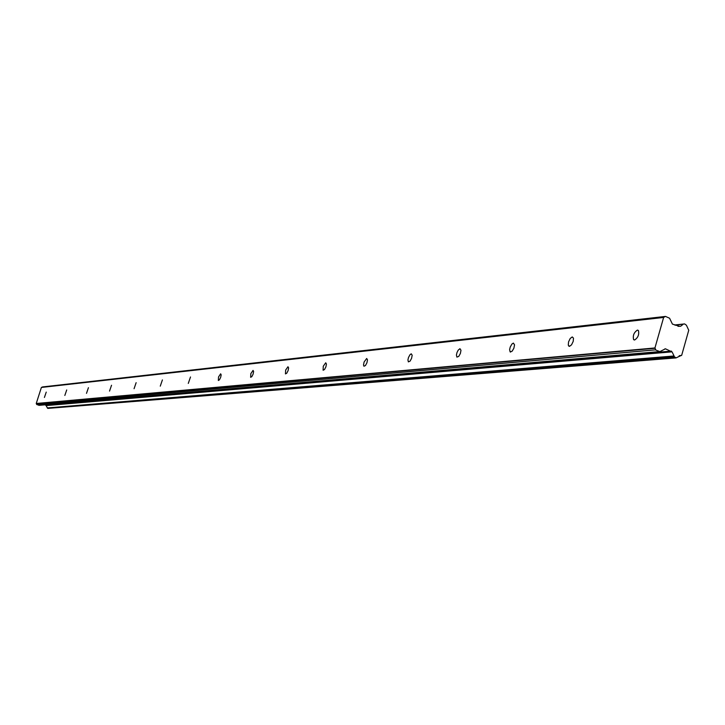 <?xml version="1.0" encoding="UTF-8"?>
<svg xmlns="http://www.w3.org/2000/svg" width="725" height="725" viewBox="0 0 725 725"><rect width="100%" height="100%" fill="white"/><g stroke="black" fill="none" stroke-linecap="round" stroke-linejoin="round"><path stroke-width="1.09" d="M46.237 392.107L44.415 397.454L46.237 392.107M637.42 330.083C633.922 332.44 632.653 335.63 633.623 339.653L634.583 340.016C638.072 337.687 639.341 334.497 638.39 330.455L637.42 330.083M572.243 336.926L570.203 338.475L568.563 341.874L568.273 345.136L569.506 346.351L571.545 344.819L573.194 341.421L573.484 338.149L572.243 336.926M513.382 343.097L511.968 343.994L510.237 347.003L509.612 349.613L510.11 351.87L512.158 351.19L513.898 348.181L514.542 344.819L513.382 343.097M459.958 348.698L458.191 350.157L457.013 352.486L456.424 354.996L456.886 357.108L458.735 356.41L460.375 353.492L460.982 350.266L459.958 348.698M411.265 353.809L410.042 354.652L408.492 357.479L407.93 359.89L408.356 361.875L410.033 361.168L411.583 358.349L412.172 355.25L411.265 353.809M366.687 358.485L364.086 362.038L363.515 365.01L363.932 366.234L365.454 365.527L366.923 362.799L367.493 359.817L366.687 358.485M325.724 362.79L323.268 366.225L323.105 370.23L324.501 369.532L325.897 366.886L326.449 364.022L325.724 362.79M287.97 366.75L285.641 370.076L285.46 373.91L286.747 373.23L288.079 370.665L288.613 367.91L287.97 366.75M253.043 370.412L250.832 373.638L250.642 377.317L251.829 376.647L253.097 374.163L253.623 371.499L253.043 370.412M220.645 373.81L218.542 376.937L218.334 380.48L219.439 379.818L220.654 377.408L221.17 374.843L220.645 373.81M190.503 376.973L188.292 383.416L190.503 376.973M162.4 379.918L160.27 386.153L162.4 379.918M136.137 382.673L134.071 388.709L136.137 382.673M111.532 385.256L109.538 391.101L111.532 385.256M88.432 387.685L86.502 393.349L88.432 387.685M66.709 389.959L64.833 395.46L66.709 389.959M674.631 324.972L684.618 323.921L686.412 325.208L688.75 330.256L681.663 355.35L679.307 355.721M654.947 347.955L36.25 403.472L41.388 387.449L663.62 317.459L654.947 347.955L655.772 349.822L36.712 404.441L39.078 405.347L659.668 351.571L38.942 405.338M674.25 356.618L676.053 357.905L47.805 408.402L47.315 407.921L674.25 356.618L674.06 355.975L47.315 407.921M39.078 405.347L659.904 351.598L665.432 348.807L671.903 351.852L45.983 405.429L47.207 407.577M45.983 405.429L45.077 404.831M36.712 404.441L36.313 403.635L655.074 348.281M41.543 387.358L665.224 316.544L663.882 317.287L41.388 387.449M678.083 326.332L679.162 326.214L672.428 324.111L669.583 318.239L665.505 316.417L42.322 386.96M36.803 404.595L655.772 349.822M655.926 350.121L659.904 351.598M46.173 405.61L671.903 351.852M672.229 352.196L674.06 355.975M676.053 357.905L680.938 355.585M684.618 323.921L674.649 324.981M675.319 325.244L683.467 324.048M682.986 324.438L680.63 326.268L678.074 326.322M675.111 357.543L47.805 408.402M671.359 351.108L45.684 405.039M664.925 348.852L665.432 348.807M671.731 351.471L45.892 405.23M633.623 339.653L634.565 340.016M568.726 346.088L569.451 346.36M510.11 351.87L510.663 352.078M677.984 326.286L679.379 326.141M679.171 355.776L681.119 355.622"/></g></svg>

